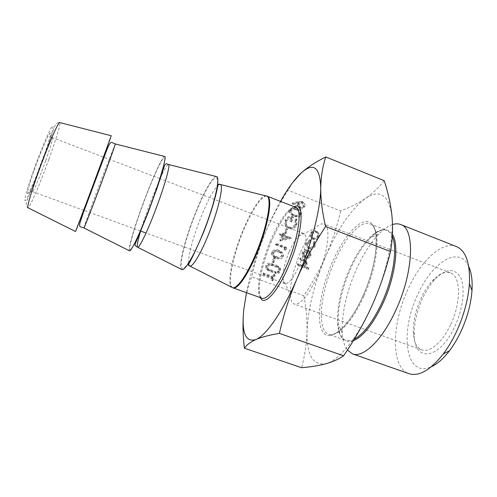 <?xml version="1.0" encoding="UTF-8"?>
<svg xmlns="http://www.w3.org/2000/svg" width="497" height="497" viewBox="0 0 497 497"><rect width="100%" height="100%" fill="white"/><g stroke="black" fill="none" stroke-linecap="round" stroke-linejoin="round"><path stroke-width="0.37" stroke-dasharray="2.48 1.86" d="M422.531 298.511C416.815 311.153 414.063 323.255 414.281 334.81C414.026 362.282 439.193 360.4 454.575 326.964C463.092 309.084 465.515 287.806 460.613 277.593C454.581 267.684 446.02 268.281 434.937 279.389C430.222 284.514 426.084 290.888 422.531 298.511M450.543 324.833C442.355 342.427 429.489 353.063 421.661 349.851C416.486 347.645 413.684 341.806 413.268 332.331C413.082 321.565 415.654 310.271 420.99 298.448C424.308 291.329 428.159 285.377 432.552 280.6C439.068 273.71 445.008 271.126 450.369 272.847C460.831 275.903 461.471 302.462 450.543 324.833M34.983 168.129C30.447 180.92 27.969 189.108 27.559 192.693C27.012 198.34 35.772 178.808 42.848 159.003C48.7 142.825 52.166 130.071 49.551 133.693C47.451 136.302 40.605 152.405 34.983 168.129M45.693 160.668C40.102 176.261 33.218 192.258 32.317 191.575L32.199 190.761C32.634 187.537 34.871 180.249 38.915 168.893C43.916 154.94 49.955 140.601 51.8 138.191L52.421 137.65C52.856 139.191 50.613 146.863 45.693 160.668M300.188 253.147C293.472 269.293 290.167 283.153 290.285 294.715C290.54 299.983 291.863 303.102 294.255 304.077C300.654 305.003 308.488 295.529 317.763 275.667C328.281 252.047 331.108 225.731 324.081 224.054C321.64 223.228 318.596 224.719 314.955 228.533C309.793 234.149 304.872 242.356 300.188 253.147M289.192 251.78C284.911 262.155 282.762 270.933 282.75 278.115C282.868 281.234 283.601 283.073 284.949 283.619C288.776 284.06 293.547 278.034 299.269 265.541C305.723 250.842 307.817 234.435 303.655 233.435C302.275 232.963 300.523 233.87 298.393 236.156C295.243 239.66 292.174 244.866 289.192 251.78M468.746 266.485C459.073 244.729 431.905 262.453 417.853 294.361C399.439 331.816 405.167 378.981 431.39 366.693M456.383 246.537C442.013 240.666 420.624 261.124 407.981 289.235C391.593 323.802 390.493 367.538 408.988 373.682M392.5 224.569C388.3 225.986 383.908 228.999 379.323 233.615C370.725 242.505 363.021 254.551 356.212 269.753C346.185 292.95 341.538 314.042 342.271 333.015C342.787 340.513 344.489 346.192 347.384 350.05M216.183 176.51C212.629 176.267 203.472 192.724 195.42 212.94C185.17 238.262 177.901 266.808 181.554 269.393M164.526 156.437C162.5 156.598 154.437 173.851 146.441 194.563C136.34 220.494 127.512 249.059 129.369 250.755M111.241 135.743L75.538 231.521M284.719 247.711L284.035 249.32L285.365 249.109L286.191 247.171L275.723 243.244L275.326 244.189L284.719 247.711L285.334 248.556L284.644 250.171L284.035 249.32M281.911 235.255L279.799 240.25L290.552 237.653L283.389 234.714L283.899 233.497L282.824 233.093L282.308 234.304L279.886 233.391L279.488 234.335L281.911 235.255L282.513 236.05L280.389 241.064L279.799 240.25M302.207 201.415L298.598 201.44L292.46 202.888L292.658 203.863L298.2 202.552L297.641 203.646C297.02 205.323 297.374 206.709 298.709 207.789L299.368 208.131C301.449 208.69 302.996 207.976 304.027 205.982C304.655 204.23 304.257 202.813 302.822 201.726L302.207 201.415L302.903 202.074L299.275 202.099L293.112 203.553L292.46 202.888M308.637 248.158C311.252 248.811 313.185 247.891 314.439 245.4L314.179 241.238L313.358 241.84L313.483 245.114C312.551 247.015 311.097 247.723 309.122 247.257L308.388 246.854C307.171 245.773 306.885 244.437 307.531 242.853L310.047 240.579L309.88 239.604L306.593 242.517C305.785 244.512 306.133 246.214 307.631 247.612L309.345 249.003C311.973 249.662 313.911 248.736 315.173 246.232L314.439 245.4M312.712 238.808L315.843 238.777L318.347 236.342L318.36 232.956L316.129 230.881C313.644 230.192 311.774 231.018 310.532 233.354C309.78 235.329 310.184 236.976 311.749 238.287L313.445 239.616L316.583 239.585L315.843 238.777M340.656 210.97C337.047 226.383 332.207 241.163 326.138 255.309C338.146 228.104 351.255 209.144 365.475 198.427C358.064 203.36 349.789 207.541 340.656 210.97L288.049 190.339C279.146 203.963 271.623 217.99 265.479 232.422C259.521 246.91 254.936 261.702 251.718 276.804C247.866 286.651 245.232 297.479 243.822 309.289M384.2 180.697C378.956 187.524 372.719 193.432 365.475 198.427C379.925 188.841 388.76 194.756 391.971 216.164C394.276 237.324 386.237 274.499 371.762 306.171C357.449 338.09 338.674 360.642 325.97 363.742C312.861 365.717 306.537 354.988 307.009 331.561C308.078 308.028 314.458 282.607 326.138 255.309C319.9 269.374 312.464 282.843 303.829 295.709L251.718 276.804M304.885 256.508L304.065 256.048L303.294 252.693L306.09 250.494L306.015 249.5C304.313 249.742 303.114 250.656 302.418 252.227C301.691 254.079 302.064 255.626 303.53 256.874L304.661 257.502L307.55 257.57L310.234 255.135L310.072 251.525L307.811 249.711L304.885 256.508L305.574 257.384L304.754 256.918L303.984 253.557L303.294 252.693M297.653 263.677L297.256 264.603L307.811 268.523L308.208 267.597L303.76 265.945L306.556 263.652L305.866 260.378L300.107 257.962L299.71 258.894L305.09 261.093L305.562 263.472L302.462 265.299L297.653 263.677L298.318 264.584L297.914 265.516L297.256 264.603M296.597 208.33C293.715 206.907 291.354 207.423 289.509 209.871C288.943 211.734 289.459 213.219 291.062 214.319L293.528 215.568C296.374 217.021 298.716 216.543 300.555 214.139C301.139 212.144 300.555 210.579 298.809 209.442L296.597 208.33L297.268 209.013C294.373 207.591 292 208.106 290.149 210.566L289.509 209.871M288.291 227.937C291.845 228.9 294.485 227.707 296.212 224.352L296.181 218.804L295.069 219.326L295.125 223.973C293.727 226.682 291.602 227.694 288.738 227.005L287.72 226.446C285.868 224.768 285.415 222.706 286.371 220.264C287.365 218.021 289.043 217.027 291.397 217.282L289.894 220.817L290.975 221.233L292.876 216.742C289.459 215.605 286.918 216.667 285.259 219.935L284.657 222.65L285.135 224.936L286.881 227.166L288.925 228.707C292.491 229.67 295.143 228.471 296.877 225.104L296.212 224.352M286.023 228.49L284.303 232.553L285.377 232.963L287.098 228.9L286.023 228.49L286.645 229.26L284.918 233.335L284.303 232.553M278.798 250.314C275.928 248.947 273.586 249.463 271.766 251.873C271.238 253.451 271.598 254.775 272.859 255.843L275.792 257.409C278.624 258.807 280.948 258.328 282.762 255.961C283.309 254.284 282.899 252.886 281.526 251.774L278.798 250.314L279.382 251.171C276.506 249.798 274.151 250.32 272.325 252.737L271.766 251.873M273.71 257.564L272.014 261.571L273.089 261.969L274.785 257.962L273.71 257.564L274.276 258.452L272.573 262.472L272.014 261.571M262.783 273.866L272.151 277.283L271.194 279.531L272.263 279.917L274.568 274.493L273.499 274.108L272.542 276.357L263.18 272.934L262.783 273.866L263.304 274.816L272.704 278.245L272.151 277.283M278.426 268.324L278.929 269.504L280.159 268.964L279.948 267.945L278.426 268.324L278.929 269.504M277.183 271.244L277.686 272.424L278.916 271.878L278.705 270.871L277.183 271.244L277.686 272.424M266.939 269.343L275.357 272.642L275.748 271.716L267.56 268.479L267.15 265.733L269.865 264.137L277.786 266.932L278.177 266.007L271.878 263.683C269.43 262.553 267.504 263.087 266.1 265.286C265.485 266.74 265.684 268.026 266.696 269.138L267.473 270.275L269.604 271.269L275.928 273.586L275.357 272.642M246.475 292.683C250.538 273.188 256.874 253.103 265.479 232.422C270.2 221.165 275.208 210.827 280.501 201.397M292.677 182.536L288.049 190.339M303.829 295.709C306.14 307.612 307.202 319.559 307.009 331.561C306.649 343.508 304.841 355.56 301.592 367.712M316.583 239.585L319.099 237.137L318.347 236.342M319.099 237.137L319.117 233.739L318.36 232.956M319.117 233.739L316.129 230.881M316.875 231.652C314.377 230.962 312.501 231.795 311.252 234.143L310.532 233.354M311.252 234.143C310.501 236.125 310.905 237.777 312.47 239.094L313.445 239.616M312.184 234.503C313.135 232.708 314.564 232.074 316.465 232.596L317.179 232.975C318.391 233.981 318.72 235.255 318.173 236.789C317.185 238.566 315.744 239.194 313.843 238.672L313.135 238.287C311.923 237.293 311.607 236.032 312.184 234.503L311.457 233.714C312.408 231.931 313.824 231.298 315.719 231.819L316.434 232.198C317.639 233.199 317.968 234.466 317.421 235.994C316.446 237.765 315.005 238.386 313.116 237.864L312.402 237.485C311.203 236.491 310.886 235.236 311.457 233.714M316.465 232.596L315.719 231.819M318.173 236.789L317.421 235.994M313.843 238.672L313.116 237.864M315.173 246.232L314.912 242.051L314.179 241.238M314.912 242.051L314.092 242.654L313.358 241.84M314.092 242.654L314.216 245.947L313.483 245.114M314.216 245.947C313.278 247.854 311.818 248.568 309.836 248.096L309.122 247.257M309.836 248.096L309.097 247.692C307.879 246.605 307.593 245.269 308.233 243.673L307.531 242.853M308.233 243.673L310.768 241.393L310.047 240.579M310.768 241.393L309.88 239.604M310.594 240.411L307.295 243.337L306.593 242.517M307.295 243.337C306.487 245.344 306.829 247.046 308.339 248.45L309.345 249.003M303.984 253.557L306.792 251.345L306.09 250.494M306.792 251.345L306.717 250.351L306.015 249.5M306.717 250.351C305.003 250.594 303.804 251.507 303.102 253.091L302.418 252.227M303.102 253.091C302.375 254.949 302.748 256.502 304.22 257.75L305.351 258.384L304.661 257.502M305.351 258.384L308.252 258.452L307.55 257.57M308.252 258.452L310.948 256.005L310.234 255.135M310.948 256.005L310.787 252.383L310.072 251.525M310.787 252.383L307.811 249.711M308.519 250.563L305.574 257.384M306.55 257.632L309.202 251.967C310.339 252.936 310.619 254.153 310.041 255.613L308.488 257.309L306.55 257.632L305.854 256.756L308.494 251.115C309.625 252.078 309.904 253.29 309.327 254.744L307.78 256.433L305.854 256.756M309.041 251.849L308.333 250.991M308.488 257.309L307.78 256.433M310.041 255.613L309.327 254.744M297.914 265.516L308.513 269.449L307.811 268.523M308.513 269.449L308.917 268.517L308.208 267.597M308.917 268.517L304.45 266.858L303.76 265.945M304.45 266.858L307.252 264.559L306.556 263.652M307.252 264.559L306.562 261.267L300.784 258.85L300.107 257.962M300.784 258.85L300.381 259.782L299.71 258.894M300.381 259.782L305.618 261.863L304.922 260.968M305.618 261.863L306.258 264.373L305.562 263.472M306.258 264.373L303.145 266.206L302.462 265.299M303.145 266.206L298.318 264.584M293.112 203.553L293.311 204.534L292.658 203.863M293.311 204.534L298.877 203.217L298.2 202.552M298.877 203.217L298.318 204.317L297.641 203.646M298.318 204.317C297.691 206 298.051 207.386 299.387 208.473L300.051 208.815L299.368 208.131M300.051 208.815C302.139 209.38 303.698 208.659 304.723 206.659L304.027 205.982M304.723 206.659C305.363 204.901 304.959 203.478 303.518 202.385L302.903 202.074M303.624 206.286C302.965 207.659 301.928 208.187 300.511 207.876L299.474 204.559C300.126 203.198 301.151 202.695 302.555 203.062L303.624 206.286L302.928 205.615C302.269 206.982 301.238 207.504 299.828 207.193L298.796 203.888C299.442 202.534 300.468 202.037 301.865 202.397L302.928 205.615M300.511 207.876L299.828 207.193M299.474 204.559L298.796 203.888M302.555 203.062L301.865 202.397M290.149 210.566C289.577 212.436 290.099 213.927 291.708 215.033L294.187 216.282L293.528 215.568M294.187 216.282C297.038 217.742 299.393 217.264 301.238 214.847L300.555 214.139M301.238 214.847C301.828 212.846 301.244 211.275 299.486 210.132L297.268 209.013M296.864 209.976L298.759 210.933C300.082 211.753 300.555 212.909 300.176 214.4C298.666 216.207 296.802 216.518 294.597 215.325L292.435 214.25C291.254 213.437 290.857 212.337 291.248 210.952L294.038 209.355L296.864 209.976L296.193 209.287L298.082 210.237C299.405 211.057 299.871 212.207 299.492 213.691C297.989 215.493 296.137 215.797 293.938 214.611L291.789 213.542C290.608 212.735 290.217 211.635 290.602 210.256L293.379 208.665L296.193 209.287M300.176 214.4L299.492 213.691M294.038 209.355L293.379 208.665M291.248 210.952L290.602 210.256M296.877 225.104L296.846 219.531L296.181 218.804M296.846 219.531L295.727 220.059L295.069 219.326M295.727 220.059L295.783 224.725L295.125 223.973M295.783 224.725C294.386 227.446 292.242 228.458 289.372 227.769L288.738 227.005M289.372 227.769L288.353 227.21C286.489 225.52 286.036 223.451 286.999 221.003L286.371 220.264M286.999 221.003C287.999 218.748 289.683 217.754 292.043 218.003L291.397 217.282M292.043 218.003L290.534 221.556L289.894 220.817M290.534 221.556L291.615 221.973L290.975 221.233M291.615 221.973L293.528 217.462L292.876 216.742M293.528 217.462C290.093 216.319 287.546 217.388 285.881 220.668L285.259 219.935M285.881 220.668L285.272 223.395L285.924 226.048L285.303 225.29M285.924 226.048L287.508 227.93L288.925 228.707M284.918 233.335L285.999 233.745L285.377 232.963M285.999 233.745L287.726 229.67L287.098 228.9M287.726 229.67L286.645 229.26M280.389 241.064L291.192 238.454L290.552 237.653M291.192 238.454L290.633 237.46M291.273 238.262L283.998 235.51L283.389 234.714M283.998 235.51L284.514 234.286L283.899 233.497M284.514 234.286L282.824 233.093M283.433 233.876L282.917 235.1L282.308 234.304M282.917 235.1L280.482 234.18L279.886 233.391M280.482 234.18L280.078 235.131L279.488 234.335M280.078 235.131L282.513 236.05M282.259 239.61L283.594 236.46L288.161 238.187L282.259 239.61L281.656 238.796L282.986 235.659L287.533 237.38L281.656 238.796M283.594 236.46L282.986 235.659M288.161 238.187L287.533 237.38M284.644 250.171L285.98 249.96L285.365 249.109M285.98 249.96L286.806 248.015L286.191 247.171M286.806 248.015L276.301 244.077L275.723 243.244M276.301 244.077L275.897 245.021L275.326 244.189M275.897 245.021L285.334 248.556M272.325 252.737C271.791 254.321 272.157 255.651 273.425 256.725L276.363 258.291L275.792 257.409M276.363 258.291C279.208 259.701 281.538 259.217 283.365 256.843L282.762 255.961M283.365 256.843C283.917 255.154 283.507 253.75 282.128 252.638L279.382 251.171M278.991 252.116L281.345 253.389L282.302 256.415C280.811 258.192 278.966 258.502 276.767 257.353L274.276 256.061L273.418 253.103L276.177 251.525L278.991 252.116L278.401 251.252L280.755 252.526L281.706 255.533C280.221 257.303 278.382 257.62 276.189 256.471L273.71 255.185L272.853 252.24L275.605 250.668L278.401 251.252M282.302 256.415L281.706 255.533M276.177 251.525L275.605 250.668M273.418 253.103L272.853 252.24M272.573 262.472L273.648 262.87L273.089 261.969M273.648 262.87L275.35 258.85L274.785 257.962M275.35 258.85L274.276 258.452M272.704 278.245L271.747 280.501L271.194 279.531M271.747 280.501L272.816 280.892L272.263 279.917M272.816 280.892L275.133 275.45L274.568 274.493M275.133 275.45L274.064 275.058L273.499 274.108M274.064 275.058L273.101 277.314L272.542 276.357M273.101 277.314L263.696 273.884L263.18 272.934M263.696 273.884L263.304 274.816M279.513 270.436L280.749 269.89L280.159 268.964M280.749 269.89L279.662 267.777M280.252 268.703L279.01 269.25M278.264 273.369L279.5 272.822L278.916 271.878M279.5 272.822L278.419 270.697M279.003 271.635L277.761 272.182M275.928 273.586L276.32 272.654L275.748 271.716M276.32 272.654L268.672 269.803L268.132 268.871M268.672 269.803L268.1 269.411L267.15 265.733M267.69 266.653L270.411 265.05L269.865 264.137M270.411 265.05L278.363 267.858L277.786 266.932M278.363 267.858L278.761 266.92L278.177 266.007M278.761 266.92L272.437 264.59C269.977 263.46 268.045 263.994 266.634 266.206L266.1 265.286M266.634 266.206C266.013 267.666 266.212 268.952 267.231 270.076L267.473 270.275M110.496 138.023L76.47 229.316M162.743 168.912C169.371 144.639 158.698 163.165 146.584 194.818C139.148 214.213 133.892 229.956 130.81 242.045C128.394 252.718 130.183 252.091 136.184 240.163M202.652 233.95C212.915 208.665 219.544 182.045 216.891 178.342C214.4 174.236 204.478 191.041 195.625 213.219C186.742 235.342 180.063 259.813 181.343 266.69C182.467 273.928 192.42 259.304 202.652 233.95M260.428 297.672C256.551 289.739 261.919 263.652 271.48 241.231C279.6 222.426 287.21 210.939 294.317 206.758M270.411 241.082C259.527 266.442 254.638 296.026 261.894 298.194C260.347 296.715 259.13 297.02 259.272 286.794C259.651 276.922 264.479 257.657 271.437 241.331C275.605 231.677 279.898 223.557 284.315 216.965C287.266 212.933 289.434 210.386 290.838 209.312C292.975 207.522 294.622 206.858 295.771 207.324C290.248 204.969 278.916 220.656 270.411 241.082M353.311 340.718C344.278 343.241 339.24 337.581 338.196 323.74C337.649 307.519 341.712 289.322 350.385 269.163C356.281 255.974 362.872 245.574 370.172 237.957C379.764 228.409 387.175 227.247 392.4 234.466M392.282 236.479C390.884 233.292 389.002 231.242 386.647 230.316C376.738 226.222 360.294 244.449 349.627 268.945C335.866 299.194 332.816 336.152 345.651 340.296C348.117 341.172 350.981 340.799 354.255 339.178M332.325 262.205C320.515 289.068 315.663 320.559 322.677 331.679C329.455 343.265 348.639 327.989 362.847 296.231C377.18 264.572 380.385 229.154 370.886 222.842C361.605 216.009 344.03 235.261 332.325 262.205M363.823 296.274C352.472 321.87 336.879 337.817 328.654 334.282C316.533 330.387 320.186 293.466 333.878 263.025C344.508 238.386 360.511 219.867 369.861 223.737C381.112 226.57 378.913 263.491 363.823 296.274M48.961 159.034C55.881 139.943 60.851 123.455 59.789 122.591C57.553 122.858 56.285 122.001 53.769 128.754L43.935 157.916L26.577 201.838C25.856 205.019 26.335 207 28.031 207.789C29.714 207.982 40.356 182.971 48.961 159.034M33.982 169.291C41.45 148.435 50.284 127.953 52.427 126.226C54.689 124.188 50.427 139.34 43.686 158.027C36.977 176.677 28.845 195.98 25.937 199.906C22.924 204.143 26.478 190.177 33.982 169.291M83.956 227.968L83.918 227.949C83.776 227.247 92.827 202.155 101.618 178.771L115.279 143.944M137.725 247.307L137.371 246.966M140.614 231.037C143.633 220.966 147.491 209.864 152.188 197.731L160.121 178.709M189.86 266.05L188.649 263.982M188.556 263.106C187.996 255.775 193.811 234.789 201.347 216.164C207.541 200.974 212.878 190.867 217.357 185.847M266.516 196.017L265.97 195.899C261.006 195.296 250.867 210.989 242.778 230.72C232.41 255.433 226.576 283.911 231.888 287.328L232.379 287.595M233.043 287.881C226.812 286.073 232.565 256.558 243.344 230.925C251.799 210.293 262.491 194.197 267.206 196.234M218.003 185.244L220.27 184.474M160.413 178.069C164.364 169.452 167.004 164.917 168.34 164.457L168.589 164.519M304.649 260.291L303.959 259.403M303.94 261.111L303.257 260.217M301.052 265.597L300.381 264.69M299.275 202.099L298.598 201.44M294.597 215.325L293.938 214.611M276.767 257.353L276.189 256.471M269.604 271.269L269.057 270.331M270.051 270.356L269.504 269.424M272.089 265.547L271.536 264.634M272.437 264.59L271.878 263.683M342.271 333.015L338.196 323.74C338.848 333.127 341.333 338.65 345.651 340.296L328.654 334.282C335.55 337.693 351.273 322.329 362.86 296.05C378.391 262.491 379.857 225.402 369.861 223.737L386.647 230.316C382.305 228.738 376.813 231.285 370.172 237.957L379.323 233.615M413.268 332.331L414.281 334.81M32.199 190.761L27.559 192.693M282.75 278.115L290.285 294.715M421.661 349.851L294.255 304.077M284.949 283.619L195.408 250.997M195.215 250.923L145.36 232.764M140.347 230.937L84.167 210.467M83.72 210.306L32.317 191.575M303.655 233.435L214.611 199.483M214.418 199.409L160.196 178.74M159.854 178.609L52.421 137.65M450.369 272.847L324.081 224.054M298.393 236.156L314.955 228.533M51.8 138.191L49.551 133.693M432.552 280.6L434.937 279.389M317.055 231.366L317.8 232.142M311.749 238.287L312.47 239.094M316.434 232.198L317.179 232.975M312.402 237.485L313.135 238.287M308.388 246.854L309.097 247.692M307.631 247.612L308.339 248.45M303.53 256.874L304.22 257.75M309.078 250.407L309.786 251.258M304.065 256.048L304.754 256.918M308.494 251.115L309.202 251.967M305.866 260.378L306.562 261.267M305.09 261.093L305.779 261.987M298.709 207.789L299.387 208.473M302.822 201.726L303.518 202.385M299.455 207L300.132 207.684M302.238 202.59L302.934 203.248M291.062 214.319L291.708 215.033M298.809 209.442L299.486 210.132M298.082 210.237L298.759 210.933M291.789 213.542L292.435 214.25M287.72 226.446L288.353 227.21M286.881 227.166L287.508 227.93M272.859 255.843L273.425 256.725M281.526 251.774L282.128 252.638M280.755 252.526L281.345 253.389M273.71 255.185L274.276 256.061M279.948 267.945L280.538 268.871M278.643 269.337L279.227 270.269M278.705 270.871L279.289 271.803M277.394 272.25L277.972 273.195M267.56 268.479L268.1 269.411M266.696 269.138L267.231 270.076"/><path stroke-width="0.75" d="M431.39 366.693C437.391 363.947 443.436 358.623 449.512 350.72C453.581 345.347 457.265 339.209 460.576 332.294C467.186 318.13 470.988 304.176 471.988 290.422C472.566 280.47 471.485 272.493 468.746 266.485M347.384 350.05L352.472 353.87L408.988 373.682C418.903 376.788 430.309 370.24 443.225 354.038C447.927 347.794 452.208 340.644 456.06 332.574C463.757 316.024 468.205 299.766 469.404 283.799C470.249 263.099 465.906 250.681 456.383 246.537L400.694 224.526C398.227 223.575 395.494 223.588 392.5 224.569M352.472 353.87C363.009 358.312 382.224 340.277 395.755 310.358C413.846 271.915 415.063 228.26 400.694 224.526M137.725 247.307L181.554 269.393C184.083 272.17 193.47 256.93 202.602 234.186C214.437 205.261 221.153 175.373 216.183 176.51L168.589 164.519M83.956 227.968L129.369 250.755C130.494 252.824 138.427 236.808 147.367 213.753C158.885 184.362 167.557 154.803 164.526 156.437L115.279 143.944M90.348 192.656L111.241 135.743L59.789 122.591C58.95 120.28 47.898 145.633 38.412 172.111C30.932 192.83 26.496 208.342 28.031 207.789L75.538 231.521L90.348 192.656M280.501 201.397C287.757 188.518 294.702 179.001 301.337 172.844C313.564 162.047 320.025 167.067 320.733 187.903C320.745 208.585 311.172 246.102 296.989 278.724C282.911 311.576 266.137 335.481 255.887 339.569C245.412 342.576 241.393 332.487 243.822 309.289L246.475 292.683M243.822 309.289C242.592 321.174 242.772 334.139 244.375 348.192L301.592 367.712C310.668 366.954 318.794 365.63 325.97 363.742C332.965 361.785 338.83 359.132 343.57 355.784L279.395 333.381C283.545 314.849 289.409 296.628 296.989 278.724C304.804 260.882 314.346 243.48 325.616 226.533C322.304 212.343 320.677 199.465 320.733 187.903C320.994 176.423 322.677 166.104 325.783 156.946C315.719 161.979 307.568 167.278 301.337 172.844L292.677 182.536M343.57 355.784C354.417 339.998 363.816 323.46 371.762 306.171C379.509 288.788 385.765 270.592 390.53 251.575L325.616 226.533M390.53 251.575C392.568 239.722 393.046 227.918 391.971 216.164C390.704 204.342 388.114 192.519 384.2 180.697L325.783 156.946M244.375 348.192C246.487 344.986 250.32 342.116 255.887 339.569C261.646 337.09 269.486 335.028 279.395 333.381M76.47 229.316L90.578 192.482L110.496 138.023M136.184 240.163C139.464 233.348 143.235 224.476 147.503 213.548C154.337 195.824 159.419 180.945 162.743 168.912M294.317 206.758C305.201 200.353 302.828 233.602 288.527 266.293C277.438 292.571 263.882 306.674 260.428 297.672M261.894 298.194C266.846 300.455 277.842 286.471 286.788 265.33C298.554 238.311 302.679 208.777 295.771 207.324L267.206 196.234C273.182 197.315 268.107 226.762 256.458 254.11C247.574 275.493 237.255 289.881 233.043 287.881L261.894 298.194M392.4 234.466C399.364 244.686 395.45 276.431 382.945 303.425C373.079 324.131 363.201 336.562 353.311 340.718M354.255 339.178C363.618 334.077 372.812 321.988 381.826 302.915C393.45 277.748 397.793 248.046 392.282 236.479M97.282 193.929C89.597 214.387 83.763 229.192 83.918 227.949L80.806 226.93C79.793 227.117 79.452 225.986 79.787 223.538L83.223 213.089L105.88 152.399C109.992 141.452 111.079 142.136 112.223 142.664L115.236 143.931C116.31 142.117 107.097 167.843 97.282 193.929M153.648 214.797C145.789 234.982 138.638 249.078 137.495 247.189L134.96 245.437C135.122 244.002 135.457 243.213 138.93 235.187L147.826 213.387L156.897 188.587L164.762 164.929C167.185 162.5 166.886 164.519 167.856 164.265L168.34 164.457C171.198 163.109 163.755 189.127 153.648 214.797M137.371 246.966C136.917 245.214 137.998 239.902 140.614 231.037M208.268 235.025C200.241 254.936 191.823 268.355 189.45 265.845L189.152 265.758C188.363 265.647 188.201 265.031 188.674 263.926C190.649 261.192 195.42 251.122 202.975 233.727C209.833 216.922 215.568 197.259 217.083 189.307C218.481 182.138 218.699 184.549 219.544 184.225L219.823 184.362C224.389 183.449 218.649 209.759 208.268 235.025M188.649 263.982L188.556 263.106M189.86 266.05L231.888 287.328C235.74 290.77 246.506 276.282 255.812 253.861C267.933 225.408 272.766 195.234 265.97 195.899L220.27 184.474M217.357 185.847L218.003 185.244M160.121 178.709L160.413 178.069M266.516 196.017L267.206 196.234M471.988 290.422L469.404 283.799M145.36 232.764L140.347 230.937M84.167 210.467L83.72 210.306M160.196 178.74L159.854 178.609M449.512 350.72L443.225 354.038M232.379 287.595L233.043 287.881"/></g></svg>
